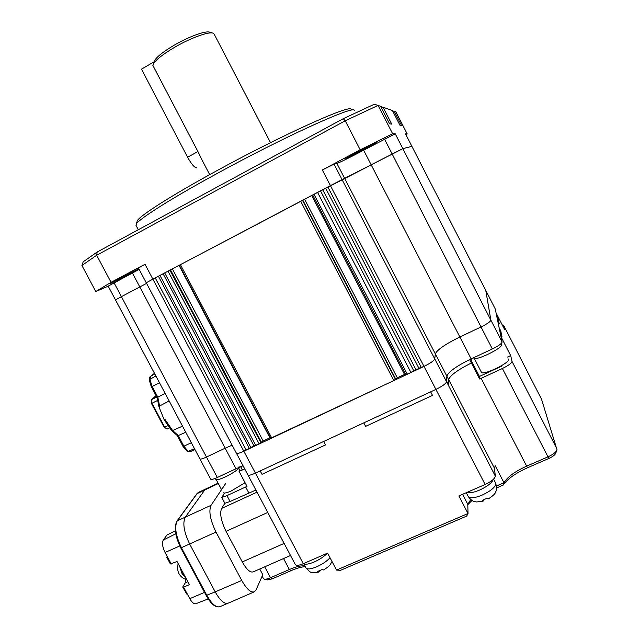<?xml version="1.0" encoding="UTF-8"?>
<svg xmlns="http://www.w3.org/2000/svg" width="639" height="639" viewBox="0 0 639 639"><rect width="100%" height="100%" fill="white"/><g stroke="black" fill="none" stroke-linecap="round" stroke-linejoin="round"><path stroke-width="0.96" d="M139.182 269.394L132.417 273.045L139.797 286.975L146.579 283.381L121.402 296.664L139.797 286.975L225.144 448.203L232.165 445.175L225.144 448.203L236.023 468.754L243.068 465.791L240.711 466.702L242.405 469.905L244.761 468.994L239.05 471.334L247.005 486.375L226.949 495.624L221.757 497.414L224.872 503.284L230.072 501.511L255.888 490.025M312.671 194.991L405.853 374.646L312.671 194.991L402.834 148.631L411.899 146.371L405.509 133.918L407.203 133.934L395.853 111.785L394.223 111.202L401.635 125.667L400.062 125.42L392.442 110.563L383.057 107.192L391.755 124.142L389.582 123.806L380.604 106.314L378.08 105.411L345.228 120.795L96.689 255.257L111.058 282.326L145.013 264.274L138.447 268.021L146.251 282.773L152.881 279.155L146.251 282.765L236.43 453.243C237.165 453.818 239.633 453.139 243.826 451.222L253.971 445.87L259.202 443.985L263.14 440.982L270.225 437.651M405.525 133.926L411.907 146.371L402.834 148.631L330.419 185.614L152.881 279.155L155.237 277.909L246.223 450.096M155.237 277.909L158.408 276.288L249.178 448.131M158.408 276.288L159.966 275.425L251.015 447.835M159.966 275.425L163.129 273.804L253.971 445.87M163.129 273.804L164.702 272.925L255.824 445.567M164.702 272.925L179.391 265.273M270.624 438.258L393.856 380.58L397.298 377.777L405.517 373.999M179.431 265.193L312.695 195.039M405.853 374.646L410.949 372.537L413.681 370.652L416.157 370.085L418.88 368.208L423.992 366.395C430.374 363.24 433.969 360.755 434.76 358.95L435.319 353.862C437.156 349.781 445.335 344.157 459.864 336.985L481.039 326.952C487.182 323.909 490.456 321.641 490.864 320.163L485.784 290.473L495.249 308.949L485.816 290.529M317.567 192.387L410.949 372.537M320.514 190.877L413.681 370.652M322.695 189.687L416.157 370.085M325.642 188.178L418.88 368.208M327.847 186.971L421.381 367.625M132.417 273.045L108.183 286.128L115.483 299.883L121.402 296.664L115.483 299.875L199.927 458.93C200.55 459.409 202.739 458.786 206.485 457.045L225.144 448.203L206.485 457.045L217.332 477.485L236.023 468.754M136.962 221.901L137.369 220.623C140.292 215.415 171.715 195.31 216.341 170.988C280.13 135.995 347.416 105.547 350.835 109.029L354.222 110.06C351.003 106.553 282.294 137.784 216.988 173.56C171.316 198.417 139.23 218.834 136.307 223.985L136.091 225.519M138.951 268.963L110.172 283.788L119.389 278.532L138.887 268.851M359.254 151.012L376.219 142.657L362.481 150.477L345.635 158.768L359.254 151.012M378.08 105.411L392.642 133.759L395.221 133.791L363.639 150.197C349.19 157.825 340.283 162.25 336.929 163.464L334.069 164.143L322.328 169.974L360.188 149.838L345.228 120.795L343.255 118.702L374.27 104.253L378.08 105.411M111.058 282.326L95.77 291.552L108.215 286.184M81.904 265.473L83.206 261.782L97.168 252.03L96.689 255.257L81.904 265.473L95.77 291.552M392.642 133.759L360.188 149.838M405.909 134.677L407.203 133.934M97.168 252.03L343.255 118.702M354.821 110.675L354.222 110.06M383.057 107.192L380.996 107.072M394.223 111.202L392.658 110.986M392.969 110.819L392.498 110.683M381.595 106.745L380.684 106.473M496.615 485.944L503.987 482.741L495.169 465.687L494.506 468.403L495.313 476.095C494.921 478.659 491.519 481.455 485.121 484.498L458.882 495.928L468.012 513.5L336.529 570.092L327.583 553.118L303.277 563.702C299.036 565.459 296.4 565.795 295.386 564.7L236.43 453.243C237.165 453.818 239.633 453.139 243.826 451.222L423.992 366.395C430.374 363.24 433.969 360.755 434.76 358.95L435.319 353.862C437.156 349.781 445.335 344.157 459.864 336.985L481.039 326.952C487.182 323.909 490.456 321.641 490.864 320.163L485.824 290.561L411.899 146.371L485.784 290.473M145.013 264.274L255.408 473.132C251.207 475.025 248.707 475.632 247.916 474.961C248.707 475.632 251.207 475.025 255.408 473.132L435.91 389.407C442.292 386.276 445.846 383.727 446.565 381.779L446.853 376.179C448.514 371.762 456.605 365.995 471.143 358.886L492.349 348.974C498.5 345.947 501.735 343.63 502.078 342.009L495.249 308.949M210.638 479.114L210.686 479.202C211.357 479.769 213.57 479.194 217.332 477.485M210.686 479.202L199.927 458.93C200.55 459.409 202.739 458.786 206.485 457.045L114.046 282.797M245.064 482.709L231.03 491.087C226.581 492.941 223.954 493.468 223.155 492.669L223.083 492.533M215.742 479.25L215.806 479.378C216.589 480.121 219.241 479.538 223.754 477.621C229.936 474.817 234.976 471.758 238.89 468.459M508.532 359.014L508.572 359.086C510.92 362.441 482.94 375.94 481.375 372.233L481.287 372.066M473.667 357.864L473.747 358.024C475.208 361.538 503.684 347.704 501.423 344.565L501.391 344.493M151.619 403.744L151.419 399.671L151.619 403.744L163.983 426.988L167.059 429.089L163.983 426.988M156.763 397.019L151.419 399.671L156.052 395.677M167.793 425.71L164.71 427.211L151.962 403.241L157.506 400.501M167.059 429.089L169.423 427.946M189.927 451.749L187.163 451.334L188.162 451.366L183.896 446.214L183.097 446.341M159.518 382.825L152.146 386.467L149.877 379.318L149.27 380.173L151.323 386.787L152.146 386.467L157.833 397.17L157.218 397.873M155.884 375.988L149.877 379.318L150.596 376.331C149.806 376.611 149.358 377.897 149.27 380.189L149.278 380.277M177.179 435.439L178.233 435.558L172.61 430.534L171.54 430.47M159.103 406.923L159.566 405.989L157.833 397.17L165.118 393.36M194.504 448.722L188.162 451.366M164.966 419.36L172.61 430.534L182.522 426.157M169.159 400.98L159.566 405.989M185.757 432.252L178.233 435.558L183.896 446.214L191.325 442.731M153.967 61.887L154.239 61.088C156.355 57.167 162.857 51.959 173.728 45.465C188.321 36.838 205.438 30.56 209.608 32.142L212.875 33.124L214.193 34.186L270.537 142.665M196.764 167.674L196.437 167.801C194.232 167.386 191.285 163.872 187.602 157.234L197.922 151.523L152.873 65.41L153.208 64.315C155.477 60.13 162.482 54.539 174.215 47.534C189.983 38.228 208.442 31.439 212.875 33.124M197.922 151.523L202.619 161.124M187.602 157.234L141.475 69.172L153.991 61.871M501.839 365.524L501.934 366.051L479.426 376.459L479.641 379.023L502.39 368.511C508.54 365.5 511.751 363.128 512.023 361.394L510.673 355.58L500.976 336.689L497.629 320.474L499.195 323.518L498.093 318.318L496.064 312.902L504.626 329.588L503.572 325.163L502.254 324.971M497.629 320.474L496.575 315.354L498.093 318.318L499.195 323.518L497.629 320.474M239.873 470.304L242.405 469.905M238.211 467.165L240.711 466.702M303.277 563.702L255.408 473.132L260.209 470.911L262.014 474.314L325.507 444.928L323.693 441.461L363.783 422.866L365.612 426.373L432.515 395.405L430.67 391.835L435.91 389.407C442.292 386.276 445.846 383.727 446.565 381.779L446.597 381.092L448.426 384.63L448.642 379.646C450.072 375.444 457.652 369.901 471.39 363L471.167 358.87M260.209 470.911L323.693 441.461L325.507 444.928L262.014 474.314L260.209 470.911M363.783 422.866L430.67 391.835L432.515 395.405L365.612 426.373L363.783 422.866M446.597 381.092L446.853 376.179C448.306 372.026 455.903 366.506 469.633 359.597L471.39 363C457.652 369.901 450.072 375.444 448.642 379.646L448.426 384.63L446.597 381.092M500.345 333.622L502.014 336.881L500.76 330.93L499.139 327.767L500.76 330.93L502.014 336.881L500.345 333.622M263.396 578.487L264.234 579.11C265.568 579.405 267.661 578.942 270.513 577.728L289.371 569.517C296.184 566.601 301.384 565.419 304.955 565.986M259.753 568.99L262.797 574.725L256.023 589.909L254.434 591.786C250.927 592.992 246.694 589.214 241.742 580.452L216.006 532.079C210.191 520.002 208.538 511.08 211.054 505.313L225.615 483.571M290.513 555.491L253.268 571.841C250.248 572.864 246.59 569.565 242.285 561.937L284.123 543.406M267.749 512.454L226.022 531.336L242.285 561.937M226.022 531.336C221.046 521.017 219.576 513.373 221.613 508.412L257.014 492.166M224.872 503.284L221.613 508.412M224.624 493.036L221.757 497.414M239.801 470.176L239.05 471.334M479.426 376.459L471.262 360.604L471.39 363L479.641 379.023M556.817 450.455L555.73 453.211C555.035 454.92 552.735 456.677 548.829 458.482L527.502 467.764C515.521 473.187 507.446 478.954 503.268 485.049L503.987 482.741C507.326 477.045 514.818 471.542 526.44 466.238L547.823 456.925C553.047 454.505 556.122 452.156 557.04 449.888L541.529 399.215L503.612 325.243M503.268 485.049L496.751 487.876M471.965 500.481L467.804 504.682M462.58 494.314L467.796 504.363L468.012 513.5L466.678 516.088L340.571 570.3L336.529 570.092M305.314 566.657C301.44 566.897 296.656 568.239 290.977 570.691L272.166 578.878L267.453 579.908L264.29 579.126M467.796 504.363L470.687 499.57M507.518 357.041L510.673 355.58M254.002 591.97L228.315 603.112C224.585 604.422 220.239 600.732 215.295 592.041L189.671 544.021C183.912 532.015 182.45 523.069 185.262 517.199L204.879 489.801L206.237 488.723M468.187 496.407L468.331 496.679C470.232 498.572 474.873 498.029 482.261 495.049C491.814 490.425 496.263 486.415 495.616 483.028C496.87 487.741 497.094 490.249 496.279 490.544L495.656 492.054C495.273 493.699 492.861 495.96 488.412 498.827L487.429 498.101L482.221 500.353L483.188 501.088L483.3 500.105M466.758 492.493C469.417 493.34 473.723 492.517 479.665 490.041C487.429 486.415 491.958 482.884 493.26 479.45C491.958 482.884 487.429 486.415 479.665 490.041C473.723 492.517 469.417 493.34 466.758 492.493M332.008 561.521L330.363 564.453C330.155 565.291 327.919 567.128 323.661 569.956L322.072 569.549L317.263 571.625L318.725 572.105L319.428 571.018M303.709 563.518C305.298 564.74 308.813 564.229 314.244 561.969C319.772 559.468 324.117 556.561 327.272 553.254C324.117 556.561 319.772 559.468 314.244 561.969C308.813 564.229 305.298 564.74 303.709 563.518M175.326 530.809L166.947 535.035L163.264 540.075C161.859 542.886 162.458 547.024 165.07 552.471L167.985 557.911L166.699 557.104L170.373 563.965L177.027 561.513L189.4 584.645L183.617 587.129L182.706 587.017L185.262 582.84L185.701 578.862M182.706 587.017L186.748 594.046L186.884 593.248L183.617 587.129M196.932 493.707L218.314 483.547M204.839 489.865L185.31 517.135L177.243 520.857L197.307 493.372L198.697 492.27M180.893 547.911L216.006 532.079M211.054 505.313L185.31 517.135M189.759 544.188L215.207 591.874L206.277 595.428M241.742 580.452L215.207 591.874M186.892 593.248L189.783 598.663C192.035 602.593 194.08 604.27 195.917 603.703L208.194 598.895M167.985 557.911L171.26 564.037M168.025 271.176L259.202 443.985M169.918 270.209L260.968 442.803M170.541 269.914L261.383 442.148M172.418 268.947L263.14 440.982M179.064 265.449L269.882 437.803M180.414 264.65L271.775 438.058M300.713 201.269L393.856 380.58M302.503 200.35L395.509 379.446M302.854 200.207L395.653 378.911M304.627 199.296L397.298 377.777M311.736 195.558L404.503 374.382M313.981 194.28L407.315 374.246M322.328 169.974L485.121 484.498M334.069 164.143L495.313 476.095M336.929 163.464L494.506 468.403M363.639 150.197L471.143 358.886M384.51 139.102L492.349 348.974M395.221 133.791L502.078 342.009M154.79 373.927L150.652 376.299L154.47 373.312L150.405 376.483M151.395 386.699L157.21 397.849M290.977 570.691L289.371 569.517L283.556 558.542M248.811 492.901L245.672 486.982M272.166 578.878L270.513 577.728L264.722 566.809M230.072 501.511L226.949 495.624M541.529 399.215L503.62 325.275M557.04 449.121L512.023 361.394M548.829 458.482L502.39 368.511M527.502 467.764L481.151 378.312M305.921 567.807L306.041 568.031C307.431 569.557 311.009 569.133 316.776 566.761C322.503 564.165 326.92 561.154 330.02 557.743M185.262 582.84L187.826 581.698M204.536 592.385L189.783 598.663M179.799 545.954L165.07 552.471M163.264 540.075L175.765 533.781M176.843 521.208L177.243 520.857C174.303 526.808 175.733 535.833 181.516 547.927L206.932 595.508C211.916 604.246 216.333 607.945 220.167 606.595C215.758 608.024 211.118 604.358 206.253 595.596L180.853 548.054C175.11 536.273 173.808 527.279 176.939 521.073L197.028 493.58L198.306 492.453L205.646 489.035M180.821 568.598L185.318 577.017M179.703 566.505L182.059 573.654L185.997 578.287M180.733 568.438L182.666 573.399L185.374 577.129M179.367 265.217L270.609 438.378M137.369 220.623L136.307 223.985M135.883 225.128L138.32 229.736M221.549 489.642L216.238 479.641M215.279 478.379L215.806 479.378M481.375 372.233L474.218 358.335M157.202 397.785L158.919 406.731L164.127 419.647L171.564 430.502L177.354 435.606M190.102 451.677L195.007 449.664M177.235 435.534L183.042 446.469L187.187 451.35M209.688 174.639L201.836 159.638M154.239 61.088L153.208 64.315M238.467 467.652L239.897 470.352M263.476 578.63L262.158 576.154M218.123 483.188L205.854 488.907M466.27 492.709L468.331 496.679C472.533 502.094 474.45 501.511 476.662 501.966L483.124 501.112M493.596 479.122L495.616 483.028M303.661 563.534L306.041 568.031C309.388 571.673 311.592 573.231 312.647 572.688L318.581 572.145M167.354 556.737L166.811 557M227.508 603.416L220.167 606.595M186.3 578.854C183.505 579.98 178.904 574.485 178.648 572.879C177.946 572.081 176.803 565.691 178.345 563.973"/></g></svg>
